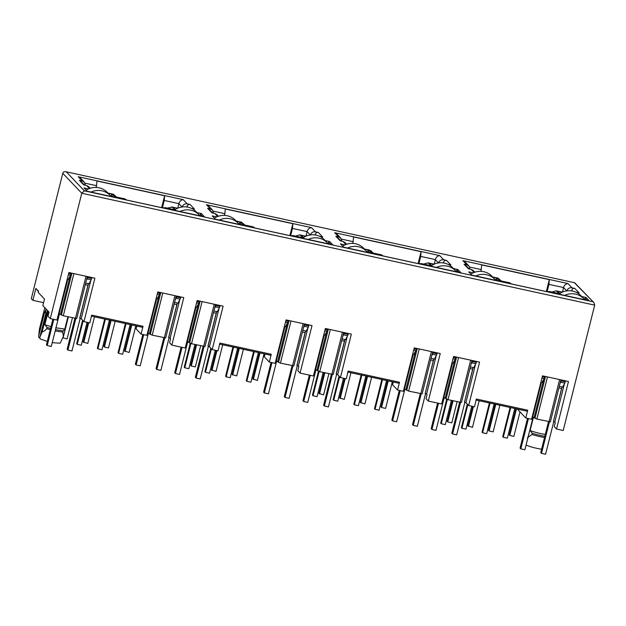 <?xml version="1.0" encoding="UTF-8"?>
<svg xmlns="http://www.w3.org/2000/svg" width="626" height="626" viewBox="0 0 626 626"><rect width="100%" height="100%" fill="white"/><g stroke="black" fill="none" stroke-linecap="round" stroke-linejoin="round"><path stroke-width="0.94" d="M67.898 316.772L64.814 329.049L55.698 327.781M533.415 417.307L530.089 430.539A13.655 1.925 14.1 0 0 540.942 433.622A13.655 1.925 14.1 0 0 545.301 434.452M530.089 430.539L532.288 433.27A14.93 2.105 14.1 0 0 540.754 435.5A14.93 2.105 14.1 0 0 544.839 436.291M55.511 329.659L63.069 330.927L64.814 329.049M55.205 330.888L62.757 332.156L63.069 330.927M67.811 279.118L59.134 313.681L67.702 279.094M88.376 283.609L79.721 318.086L81.2 318.728L83.962 321.631L94.87 278.202L68.899 272.537L56.966 320.058L50.283 318.603L48.014 316.224L49.047 312.124L42.842 305.613L44.493 299.056L38.288 292.538L38.593 291.309L35.87 288.453L38.491 291.739M156.602 298.492L147.947 332.969L152.196 335.16L165.679 337.899L176.211 295.949M177.283 303L168.621 337.477L170.108 338.126L179.732 299.815M195.93 307.069L187.268 341.546L191.517 343.737L204.999 346.483L215.54 304.526M216.612 311.576L207.949 346.053L209.436 346.702L212.198 349.598L223.106 306.177L197.127 300.511L185.194 348.033L171.845 345.122L169.576 342.735L170.601 338.643L170.108 338.126M284.838 326.459L276.176 360.936L280.425 363.127L293.907 365.874L304.447 323.916M302.413 332.015L305.105 332.602L296.857 365.443L298.344 366.093L307.961 327.781M323.329 336.577L323.752 336.671L315.504 369.512L319.745 371.703L333.228 374.45L343.768 332.492M344.84 339.55L336.178 374.027L337.664 374.669L340.427 377.572L351.335 334.143L325.363 328.478L313.423 375.999L300.073 373.088L297.804 370.702L298.829 366.609L298.344 366.093M562.101 292.24L557.586 291.254L560.693 294.517L589.183 300.73L586.085 297.475L581.664 296.513M586.085 297.475L585.06 298.117L584.661 299.729M473.193 272.85L468.678 271.864L471.785 275.119L500.276 281.34L497.177 278.077L492.756 277.115M497.177 278.077L496.16 278.719L495.753 280.338M433.865 264.274L429.358 263.288L432.456 266.543L460.955 272.764L457.849 269.501L453.435 268.538M457.849 269.501L456.831 270.142L456.424 271.762A17.066 16.495 136.4 0 0 455.556 270.768A17.066 16.495 136.4 0 0 436.447 267.419M305.605 236.292L301.122 235.321L304.228 238.576L332.719 244.789L329.62 241.534L325.207 240.572M329.62 241.534L328.603 242.176L328.196 243.796M344.957 244.883L340.45 243.897L343.549 247.153L372.047 253.366L368.941 250.11L364.528 249.148M368.941 250.11L367.924 250.752L367.517 252.372M177.401 208.333L172.893 207.347L175.992 210.61L204.491 216.823L201.392 213.568L196.971 212.597M201.392 213.568L200.367 214.209L199.96 215.821M216.729 216.909L212.214 215.923L215.321 219.186L243.811 225.399L240.713 222.144L236.299 221.181M240.713 222.144L239.695 222.786L239.288 224.398M50.283 318.603L81.771 193.246L84.377 190.844L66.301 171.853C64.337 171.43 63.171 171.915 62.788 173.3L31.3 298.665L32.888 300.331L43.585 302.663M434.225 264.117L435.36 259.594L420.703 256.402L418.888 263.624M420.703 256.402L421.087 251.683L418.098 263.585M393.253 381.985L392.549 384.779L397.541 390.029L399.498 382.243L398.958 383.237L347.665 372.047M546.334 291.552L549.315 279.658L548.939 284.368L547.124 291.591M562.461 292.084L563.596 287.561L548.939 284.368M480.932 271.348L481.746 264.915L549.315 279.658M475.517 364.332L465.9 402.635L468.655 405.538L474.477 406.806L476.433 399.028L527.726 410.21L527.194 411.204L475.901 400.014M91.208 316.107L142.493 327.296L143.033 326.303L91.74 315.113L89.784 322.899L83.962 321.631M300.073 373.088L312.006 325.567L286.035 319.902L275.127 363.33L269.305 362.055L271.261 354.277L270.729 355.263L219.436 344.073M271.261 354.277L219.969 343.087L218.012 350.873L212.198 349.598M399.498 382.243L348.205 371.054L346.248 378.84L340.427 377.572M468.655 405.538L479.563 362.11L453.592 356.452L441.659 403.973L428.301 401.055L426.032 398.676L427.065 394.576L426.572 394.059L436.197 355.748M35.87 288.453L32.888 300.331M177.761 208.176L178.895 203.653L182.15 207.073C183.011 204.624 184.717 203.56 187.252 203.865L183.246 199.655C180.922 200.03 179.474 201.361 178.895 203.653L164.247 200.461L164.622 195.75L161.633 207.644M162.431 207.683L164.247 200.461M96.24 187.44L97.046 181.008L164.622 195.75M191.619 208.458L194.412 209.014L190.101 204.483C188.582 204.311 187.565 204.952 187.041 206.408L186.892 206.995M47.529 310.527L42.177 331.843L39.9 337.085L45.768 313.736L45.886 309.768L44.556 312.468L38.695 335.81L39.454 328.979L44.806 307.671M38.695 335.81L38.796 337.57L39.947 337.821M52.255 342.641L60.143 343.228L63.343 336.459L68.265 316.85M39.9 337.085L40.001 338.838L47.302 341.444M62.757 332.156L63.343 336.459M42.177 331.843C43.366 331.85 44.884 330.786 46.731 328.658L50.26 329.683M51.019 326.639L44.845 324.698L47.044 327.429L50.565 328.454M47.044 327.429L46.731 328.658M224.468 215.407L224.898 213.693L213.239 211.15M305.997 236.143L307.131 231.628L292.475 228.427L292.858 223.717L225.282 208.974L224.898 213.693M292.858 223.717L289.869 235.611M292.475 228.427L290.66 235.658M319.855 236.425L322.64 236.98L318.329 232.457C316.811 232.277 315.794 232.919 315.269 234.382L315.128 234.969M352.696 243.373L353.134 241.659L341.475 239.116M421.087 251.683L353.51 236.949L353.134 241.659M448.083 264.391L450.877 264.954L446.565 260.424C445.047 260.252 444.022 260.893 443.505 262.349L443.357 262.936M452.395 363.002L443.732 397.487L447.981 399.678L461.464 402.416L472.004 360.466M413.066 354.426L404.404 388.902L408.653 391.101L422.135 393.84M571.585 290.902L571.734 290.315C572.25 288.852 573.267 288.21 574.793 288.39L571.945 287.772C569.41 287.467 567.704 288.531 566.843 290.98L563.596 287.561C564.167 285.268 565.614 283.938 567.938 283.562L462.911 260.651L465.376 262.247L468.976 266.019L470.071 269.141M532.288 433.27L531.975 434.499A14.93 2.105 14.1 0 0 544.534 437.527M531.975 434.499L527.421 437.684M541.607 449.171A11.096 1.565 -165.9 0 1 526.075 445.078M548.572 442.347L553.767 421.689L545.575 454.265L541.506 453.38L540.747 452.582L548.533 421.603M564.425 383.722L554.8 422.034L555.293 422.55L554.268 426.642L556.537 429.029L563.212 430.485L594.7 305.128L593.902 302.616L574.339 282.67L65.879 171.735L574.339 282.67M593.91 302.608L574.621 282.702M576.256 292.303L579.105 292.921L574.793 288.39M462.911 260.651L466.918 264.861L468.976 266.019M466.918 264.861L464.069 264.242L465.368 265.001M464.069 264.242L468.381 268.773L471.229 269.391L473.397 270.659M492.646 276.997L498.014 278.124L501.269 280.964M497.553 278.069L500.111 280.753L509.689 282.795L511.301 283.914M500.111 280.753L509.689 282.795M509.228 282.741L510.088 283.648L551.287 292.632L549.714 291.528L546.881 291.677M550.426 291.732L558.838 293.516L549.714 291.528M559.542 293.719L556.271 290.832L551.897 292.006M446.565 260.424L443.717 259.806C441.173 259.493 439.475 260.565 438.615 263.014L435.36 259.594C435.939 257.302 437.386 255.964 439.702 255.588L334.675 232.684L337.148 234.28L340.747 238.052L341.843 241.174M334.675 232.684L338.689 236.894L340.747 238.052M338.689 236.894L335.833 236.276L337.14 237.035M335.833 236.276L340.145 240.799L343.001 241.425L345.169 242.692M364.418 249.031L370.96 250.823M369.317 250.095L371.875 252.787L381.461 254.829L383.073 255.94M371.875 252.787L381.461 254.829M380.991 254.774L381.86 255.682L423.051 264.665L422.19 263.757L431.314 265.745L422.19 263.757M418.653 263.702L421.486 263.562M431.314 265.745L428.043 262.865L423.669 264.031M318.329 232.457L315.481 231.831C312.945 231.526 311.247 232.598 310.386 235.04L307.131 231.628C307.702 229.327 309.15 227.997 311.474 227.621L206.447 204.718L208.92 206.314L212.519 210.078L213.607 213.2M206.447 204.718L210.453 208.927L212.511 210.078M210.453 208.927L207.605 208.301L208.904 209.061M207.605 208.301L211.917 212.832L214.765 213.45L216.932 214.718M236.182 221.056L241.55 222.183L244.805 225.024M241.088 222.128L243.647 224.812L253.225 226.862L254.837 227.974M243.647 224.812L253.225 226.862M252.763 226.8L253.624 227.707L294.823 236.698L293.962 235.791L303.078 237.778L293.962 235.791M290.417 235.736L293.258 235.587M303.078 237.778L299.815 234.891L295.433 236.065M190.101 204.483L187.252 203.865M84.283 182.111L80.684 178.332L78.211 176.743L82.225 180.953L84.283 182.111L85.379 185.233M82.225 180.953L79.377 180.335L80.676 181.094M79.377 180.335L83.688 184.866L86.537 185.484L88.704 186.751M116.569 197.049L113.329 194.216L115.411 196.846L124.535 198.833L125.396 199.741L166.594 208.724L165.726 207.816L174.85 209.812L172.291 207.12L177.549 208.27M126.609 200.007L125.004 198.888L115.411 196.846M125.004 198.888L124.535 198.833M162.189 207.762L165.726 207.816M165.029 207.621L174.85 209.812M167.205 208.098L172.291 207.12M556.537 429.029L568.471 381.508L542.499 375.843L531.591 419.263L525.77 417.996L517.311 409.052M525.77 417.996L527.726 410.21M541.302 382.4L532.64 416.877L536.889 419.068L550.371 421.814L560.912 379.857M48.225 311.263L44.845 324.698M59.134 313.681L63.289 315.77L76.771 318.509L87.311 276.559M88.493 188.942L83.986 187.956L87.084 191.212L115.583 197.433L112.484 194.17L111.459 194.811L113.525 196.979M171.845 345.122L183.778 297.6L157.807 291.935L146.899 335.356L141.077 334.088L136.085 328.846L136.789 326.052M200.367 214.209L202.433 216.377M141.077 334.088L143.033 326.303M239.695 222.786L241.753 224.953M330.661 244.343L328.603 242.176M269.305 362.055L264.313 356.812L265.017 354.019M428.301 401.055L440.242 353.534L414.271 347.868L403.363 391.297L397.541 390.029M367.924 250.752L369.989 252.92M458.897 272.31L456.831 270.142M433.748 358.941L425.179 393.511L433.857 358.964M404.498 389.004L413.176 354.449M496.16 278.719L498.218 280.886M443.826 397.58L452.504 363.025M473.068 367.517L464.5 402.088L473.178 367.54M425.179 393.511L426.572 394.059M464.5 402.088L465.9 402.635M90.825 280.417L81.2 318.728M111.459 194.811L111.052 196.431M60.526 314.221L70.143 275.909M112.484 194.17L108.063 193.207M219.053 308.391L209.436 346.702M198.379 303.876L188.755 342.187M149.426 333.611L159.051 295.3M287.287 323.274L277.662 361.578M347.289 336.358L337.664 374.669M316.983 370.162L326.608 331.85M415.515 351.241L405.891 389.552M445.219 398.128L454.836 359.817M585.06 298.117L587.125 300.284M532.726 416.971L541.412 382.423M561.976 386.907L553.407 421.478L562.085 386.931M553.407 421.478L554.8 422.034M534.127 417.519L543.744 379.207M324.268 335.059L315.598 369.614M296.951 365.545L305.621 330.99M88.485 283.633L79.815 318.18M156.719 298.516L148.041 333.071M177.393 303.023L168.715 337.578M196.04 307.092L187.362 341.639M216.721 311.599L208.043 346.155M284.947 326.482L276.277 361.038M344.949 339.574L336.272 374.121M451.393 400.421L445.313 424.624L441.244 423.732L447.324 399.513M446.69 399.31L440.696 423.16L441.244 423.732M519.995 411.924L513.852 436.377L509.783 435.485L509.235 434.913L515.816 408.723M516.466 408.864L509.783 435.485M514.799 408.504L507.35 438.153L503.281 437.269L510.73 407.612M510.08 407.471L502.741 436.698L503.281 437.269M452.402 400.64L447.199 421.384L447.739 421.955L451.808 422.84L457.129 401.673M453.06 400.781L447.739 421.955M499.861 405.241L493.171 431.862L489.102 430.978L488.554 430.406L495.135 404.208M495.784 404.357L489.102 430.978M467.293 404.106L461.378 427.675L461.925 428.247L467.841 404.678M471.754 406.211L465.994 429.131L461.925 428.247M489.399 402.956L482.059 432.183L482.599 432.754L490.048 403.105M494.125 403.989L486.676 433.646L482.599 432.754M472.763 406.43L467.872 425.891L472.489 427.355L479.18 400.734M473.412 406.579L468.42 426.462M549.44 421.799L541.506 453.38M528.43 418.575L520.824 448.865L520.065 448.075L527.53 418.379M533.078 417.174L524.893 449.758L520.824 448.865M540.88 382.306L541.944 382.541L544.088 378.581A2.136 0.462 -77.7 0 0 544.557 377.251L542.273 376.75M561.397 379.966L561.17 380.874A2.136 0.462 102.3 0 1 560.693 382.204L559.996 383.503M559.284 386.32L562.625 387.048L564.769 383.096A2.136 0.462 -77.7 0 0 565.239 381.758L565.466 380.851M544.792 376.343L544.557 377.251M584.668 299.744A17.066 16.495 136.4 0 0 583.784 298.735A17.066 16.495 136.4 0 0 564.675 295.386M583.784 298.735L580.92 295.722A17.066 16.495 136.4 0 0 559.746 293.524M460.533 402.401L452.598 433.982L456.667 434.874L464.852 402.291M438.497 403.285L431.917 429.475L431.157 428.677L437.59 403.081M444.17 397.784L435.986 430.359L431.917 429.475M451.972 362.916L453.036 363.15L455.18 359.191A2.136 0.462 -77.7 0 0 455.65 357.861L453.365 357.36M472.489 360.568L472.262 361.484A2.136 0.462 102.3 0 1 471.785 362.814L471.088 364.113M470.376 366.93L473.718 367.658L475.862 363.698A2.136 0.462 -77.7 0 0 476.331 362.368L476.558 361.46M455.885 356.945L455.65 357.861M495.761 280.354A17.066 16.495 136.4 0 0 494.876 279.345A17.066 16.495 136.4 0 0 475.768 275.996M452.598 433.982L451.839 433.192L459.625 402.213M494.876 279.345L492.013 276.332A17.066 16.495 136.4 0 0 470.838 274.133M332.296 374.434L324.37 406.016L328.439 406.908L336.624 374.325M310.269 375.31L303.688 401.509L302.929 400.71L309.361 375.115M315.942 369.81L307.757 402.393L303.688 401.509M323.736 334.941L324.808 335.176L326.944 331.224A2.136 0.462 -77.7 0 0 327.421 329.886L325.137 329.393M344.261 332.602L344.034 333.509A2.136 0.462 102.3 0 1 343.557 334.847L342.852 336.146M342.148 338.956L345.489 339.691L347.626 335.732A2.136 0.462 -77.7 0 0 348.103 334.401L348.33 333.486M327.648 328.979L327.421 329.886M367.532 252.388A17.066 16.495 136.4 0 0 366.648 251.37A17.066 16.495 136.4 0 0 347.54 248.021M324.37 406.016L323.611 405.225L331.389 374.246M366.648 251.37L363.776 248.365A17.066 16.495 136.4 0 0 342.61 246.167M204.068 346.468L196.134 378.049L200.203 378.933L208.388 346.35M182.033 347.344L175.452 373.534L174.701 372.744L181.125 347.148M187.706 341.843L179.529 374.426L175.452 373.534M195.508 306.975L196.58 307.209L198.716 303.25A2.136 0.462 -77.7 0 0 199.193 301.92L196.9 301.419M216.025 304.635L215.798 305.543A2.136 0.462 102.3 0 1 215.328 306.873L214.624 308.172M213.912 310.989L217.253 311.717L219.397 307.765A2.136 0.462 -77.7 0 0 219.867 306.427L220.102 305.519M199.42 301.012L199.193 301.92M239.296 224.413A17.066 16.495 136.4 0 0 238.412 223.404A17.066 16.495 136.4 0 0 219.311 220.055M196.134 378.049L195.375 377.251L203.16 346.272M238.412 223.404L235.548 220.391A17.066 16.495 136.4 0 0 214.374 218.192M75.84 318.493L67.905 350.075L71.974 350.967L80.159 318.384M53.805 319.37L47.224 345.568L46.465 344.769L52.897 319.174M59.478 313.876L51.293 346.452L47.224 345.568M67.279 279.008L68.344 279.235L70.488 275.284A2.136 0.462 -77.7 0 0 70.957 273.953L68.672 273.452M87.796 276.661L87.57 277.576A2.136 0.462 102.3 0 1 87.092 278.906L86.388 280.205M85.684 283.022L89.025 283.75L91.161 279.791A2.136 0.462 -77.7 0 0 91.639 278.46L91.865 277.553M71.192 273.038L70.957 273.953M111.068 196.447A17.066 16.495 136.4 0 0 110.184 195.437A17.066 16.495 136.4 0 0 91.075 192.088M67.905 350.075L67.146 349.285L74.924 318.305M110.184 195.437L107.32 192.425A17.066 16.495 136.4 0 0 86.145 190.226M421.204 393.824L413.27 425.406L417.346 426.298L425.531 393.715M400.202 390.608L392.596 420.899L391.837 420.101L399.294 390.413M404.85 389.208L396.665 421.783L392.596 420.899M412.644 354.339L413.716 354.566L415.852 350.615A2.136 0.462 -77.7 0 0 416.329 349.285L414.036 348.784M433.169 351.992L432.942 352.907A2.136 0.462 102.3 0 1 432.464 354.238L431.76 355.537M431.056 358.354L434.397 359.081L436.533 355.122A2.136 0.462 -77.7 0 0 437.011 353.792L437.238 352.884M416.556 348.369L416.329 349.285M413.27 425.406L412.518 424.616L420.296 393.637M455.556 270.768L452.684 267.756A17.066 16.495 136.4 0 0 431.517 265.557M292.976 365.858L285.041 397.44L289.11 398.324L297.295 365.748M271.974 362.634L264.36 392.932L263.609 392.134L271.066 362.438M276.614 361.233L268.429 393.817L264.36 392.932M284.415 326.365L285.487 326.6L287.624 322.648A2.136 0.462 -77.7 0 0 288.101 321.31L285.808 320.809M304.932 324.025L304.705 324.933A2.136 0.462 102.3 0 1 304.228 326.263L303.532 327.562M302.82 330.379L306.161 331.107L308.305 327.155A2.136 0.462 -77.7 0 0 308.774 325.825L309.009 324.91M288.328 320.402L288.101 321.31M328.204 243.804A17.066 16.495 136.4 0 0 327.32 242.794A17.066 16.495 136.4 0 0 308.219 239.445M285.041 397.44L284.282 396.641L292.068 365.67M327.32 242.794L324.456 239.781A17.066 16.495 136.4 0 0 303.281 237.583M164.74 337.883L156.813 369.473L160.882 370.357L169.067 337.774M143.737 334.667L136.132 364.958L135.373 364.168L142.83 334.472M148.385 333.267L140.201 365.85L136.132 364.958M156.179 298.399L157.251 298.633L159.395 294.674A2.136 0.462 -77.7 0 0 159.865 293.344L157.58 292.843M176.704 296.051L176.477 296.967A2.136 0.462 102.3 0 1 176 298.297L175.296 299.596M174.591 302.413L177.933 303.14L180.069 299.189A2.136 0.462 -77.7 0 0 180.546 297.851L180.773 296.943M160.092 292.428L159.865 293.344M199.976 215.837A17.066 16.495 136.4 0 0 199.091 214.828A17.066 16.495 136.4 0 0 179.983 211.478M156.813 369.473L156.054 368.675L163.832 337.696M199.091 214.828L196.228 211.815A17.066 16.495 136.4 0 0 175.053 209.616M323.165 372.447L317.085 396.657L313.008 395.765L319.096 371.547M318.454 371.343L312.468 395.194L313.008 395.765M392.306 381.782L385.616 408.402L381.547 407.518L381.007 406.947L387.58 380.749M388.237 380.898L381.547 407.518M386.571 380.53L379.121 410.187L375.052 409.294L382.502 379.646M381.844 379.505L374.505 408.723L375.052 409.294M324.174 372.673L318.963 393.41L323.579 394.873L328.9 373.699M324.824 372.814L319.51 393.981M371.625 377.275L364.942 403.895L360.326 402.432L366.899 376.242M367.556 376.382L360.866 403.003M339.065 376.14L333.149 399.701L333.689 400.272L339.613 376.711M343.517 378.245L337.758 401.164L333.689 400.272M361.163 374.99L353.823 404.216L354.371 404.787L361.82 375.13M365.889 376.023L358.44 405.671L354.371 404.787M344.535 378.464L339.644 397.925L344.261 399.38L350.943 372.76M345.184 378.605L340.192 398.496M194.929 344.48L188.849 368.683L184.78 367.798L190.867 343.572M190.226 343.377L184.232 367.227L184.78 367.798M264.078 353.815L257.388 380.436L252.771 378.973L259.352 352.782M260.001 352.923L253.319 379.544M258.342 352.563L250.893 382.212L246.816 381.328L254.266 351.671M253.616 351.53L246.276 380.757L246.816 381.328M195.946 344.699L190.734 365.443L191.274 366.014L195.351 366.906L200.664 345.732M196.595 344.84L191.274 366.014M243.397 349.3L236.706 375.921L232.09 374.465L238.67 348.275M239.32 348.416L232.637 375.037M210.837 348.173L204.913 371.734L205.461 372.306L211.377 348.745M215.289 350.27L209.53 373.198L205.461 372.306M232.935 347.023L225.595 376.242L226.142 376.821L233.584 347.164M237.661 348.048L230.211 377.705L226.142 376.821M216.299 350.497L211.416 369.95L216.025 371.414L222.715 344.793M216.956 350.638L211.956 370.522M135.842 325.841L129.159 352.461L124.543 351.006L131.116 324.816M131.773 324.957L125.083 351.577M130.106 324.589L122.657 354.246L118.588 353.361L126.037 323.705M125.38 323.564L118.04 352.782L118.588 353.361M72.436 317.765L67.115 338.932L62.811 337.805M68.367 316.873L63.046 338.048M115.161 321.334L108.478 347.954L104.409 347.07L103.861 346.491L110.442 320.301M111.092 320.442L104.409 347.07M82.601 320.199L76.685 343.768L77.225 344.339L83.148 320.77M87.053 322.304L81.302 345.223L77.225 344.339M104.706 319.049L97.366 348.275L97.906 348.846L105.356 319.197M109.425 320.082L101.975 349.738L97.906 348.846M88.07 322.523L83.18 341.984L87.796 343.447L94.487 316.819M88.72 322.672L83.727 342.555M481.363 269.626L469.703 267.083M96.67 185.719L85.011 183.175M187.737 207.143L187.041 206.408M44.556 312.468L45.98 312.773M315.974 235.118L315.269 234.382M444.202 263.084L443.505 262.349M460.11 402.322L470.697 360.177M447.981 399.678L458.568 357.532M419.24 348.956L408.653 391.101M431.369 351.601L420.789 393.746M572.438 291.051L571.734 290.315M62.788 173.3L81.771 193.246L594.7 305.128M84.377 190.844L592.423 301.654M571.945 287.772L567.938 283.562M471.229 269.391L474.148 272.451M556.983 291.035L562.242 292.178M443.717 259.806L439.702 255.588M343.001 241.425L345.912 244.484M428.755 263.061L434.014 264.211M315.481 231.831L311.474 227.621M214.765 213.45L217.684 216.518M300.519 235.094L305.778 236.237M183.246 199.655L78.211 176.743M86.537 185.484L89.448 188.543M107.954 193.09L112.86 194.162M549.018 421.713L559.605 379.575M536.889 419.068L547.468 376.922M63.289 315.77L73.868 273.625M75.417 318.415L86.005 276.269M61.356 315.097L71.88 273.186M150.263 334.487L160.788 292.585M152.196 335.16L162.776 293.015M164.325 337.805L174.912 295.66M202.104 301.591L191.517 343.737M214.233 304.244L203.646 346.381M200.109 301.161L189.584 343.064M289.016 320.551L278.492 362.454M291.012 320.989L280.425 363.127M303.14 323.634L292.553 365.772M319.745 371.703L330.332 329.566M331.882 374.348L342.461 332.21M317.82 371.03L328.345 329.127M417.252 348.518L406.728 390.428M446.048 399.005L456.573 357.102M534.956 418.395L545.481 376.492M558.877 387.956L561.569 388.543M540.465 383.941L540.887 384.028M541.928 378.112L544.088 378.581M560.693 382.204L564.769 383.096M561.17 380.874L565.239 381.758M469.969 368.565L472.661 369.152M451.557 364.543L451.98 364.637M453.021 358.721L455.18 359.191M471.785 362.814L475.862 363.698M472.262 361.484L476.331 362.368M341.733 340.591L344.433 341.178M324.792 330.755L326.944 331.224M343.557 334.847L347.626 335.732M344.034 333.509L348.103 334.401M213.505 312.624L216.197 313.211M195.093 308.61L195.515 308.696M196.556 302.781L198.716 303.25M215.328 306.873L219.397 307.765M215.798 305.543L219.867 306.427M85.277 284.65L87.969 285.237M66.865 280.636L67.287 280.73M68.328 274.814L70.488 275.284M87.092 278.906L91.161 279.791M87.57 277.576L91.639 278.46M430.641 359.981L433.341 360.568M412.237 355.967L412.659 356.061M413.7 350.145L415.852 350.615M432.464 354.238L436.533 355.122M432.942 352.907L437.011 353.792M284.001 328.001L284.423 328.094M285.464 322.171L287.624 322.648M304.228 326.263L308.305 327.155M304.705 324.933L308.774 325.825M174.184 304.048L176.876 304.635M155.772 300.034L156.195 300.12M157.236 294.204L159.395 294.674M176 298.297L180.069 299.189M176.477 296.967L180.546 297.851M469.109 268.93L465.306 264.939M474.86 272.2L473.287 270.549M498.014 278.124L492.592 276.942M562.312 292.146L556.271 290.832M340.88 240.963L337.07 236.964M346.632 244.226L345.059 242.575M369.786 250.157L364.363 248.968M373.033 252.99L370.968 250.815M434.084 264.18L428.043 262.865M212.644 212.989L208.841 208.998M218.404 216.26L216.831 214.608M241.55 222.183L236.127 221.001M305.848 236.205L299.815 234.891M84.416 185.022L80.613 181.024M90.167 188.293L88.595 186.642M113.329 194.216L107.899 193.035M177.62 208.239L171.587 206.924M432.676 351.89L422.143 393.84"/></g></svg>
